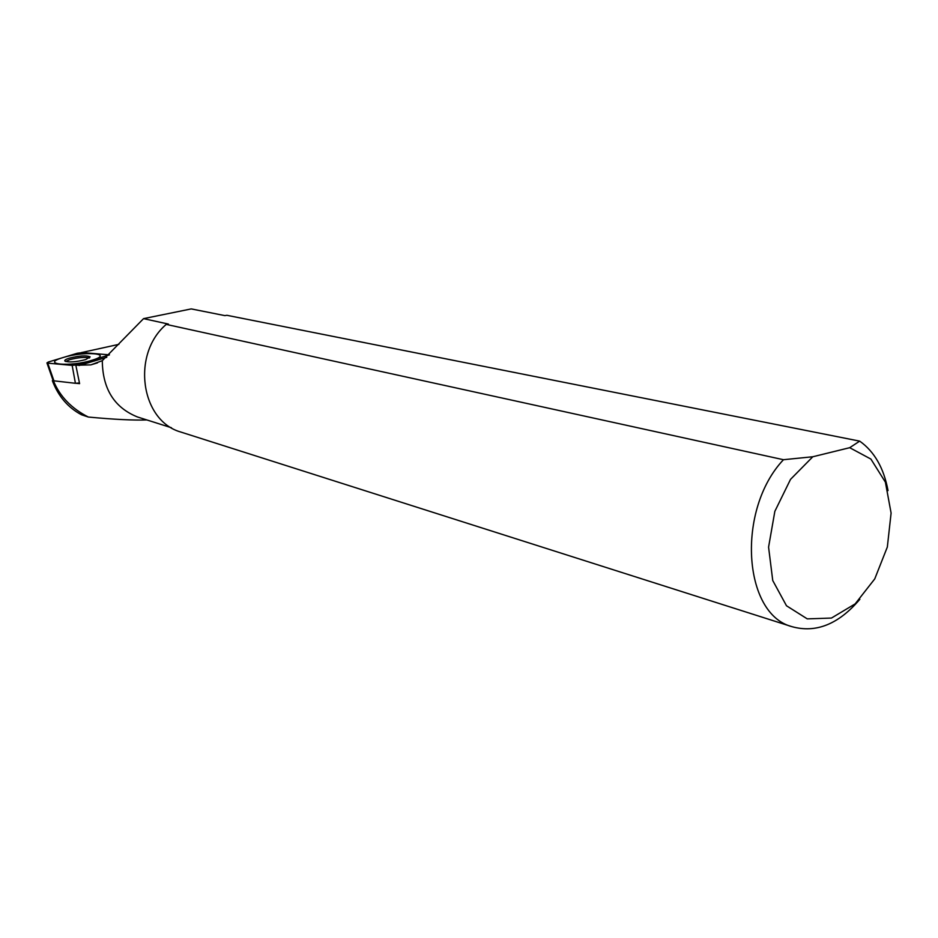 <?xml version="1.0" encoding="UTF-8"?>
<svg xmlns="http://www.w3.org/2000/svg" width="938" height="938" viewBox="0 0 938 938"><rect width="100%" height="100%" fill="white"/><g stroke="black" fill="none" stroke-linecap="round" stroke-linejoin="round"><path stroke-width="1.41" d="M81.594 352.559L118.915 344.34M812.8 456.759L790.523 479.365L774.847 511.339L768.574 547.147L772.748 580.528L786.49 605.772L807.255 618.869L831.443 618.06L855.151 603.896L874.744 578.91L887.336 547.03L891.1 513.074L885.39 482.144L870.898 459.069L849.687 447.696L812.8 456.759L783.465 459.714L166.237 324.396L168.394 324.067L143.549 318.639L102.301 360.673L90.798 364.882L75.837 365.245L79.589 383.642L76.377 383.325M53.642 381.063L53.536 381.051C59.938 396.504 71.534 408.499 88.348 417.047C113.979 419.45 133.477 420.423 146.856 419.943M53.067 380.465L52.352 380.687L53.536 381.051M81.583 352.5L109.429 354.845M78.991 365.539L106.78 357.296M75.837 365.245L109.394 354.892M102.301 360.673C102.57 388.824 114.284 407.584 137.429 416.953L138.883 417.41M143.549 318.639L191.246 308.907L224.85 315.614L226.926 315.297L859.689 441.13L849.687 447.696M88.348 417.047L81.512 414.772C67.982 407.596 58.262 396.235 52.352 380.687M182.289 432.512L180.776 432.031C140.759 420.928 131.109 354.224 166.237 324.396M783.465 459.714C736.342 509.498 742.908 614.027 791.883 626.643C815.966 633.373 838.619 624.251 859.853 599.288M888.028 490.597C883.807 468.015 874.357 451.53 859.689 441.13M48.307 362.033L46.935 362.9L47.756 363.147L72.144 365.386L77.596 364.706L106.627 355.736L107.94 354.927L107.026 354.646L82.579 352.582L77.315 353.239L48.307 362.033L47.779 363.147L72.156 365.386L77.62 364.694L106.639 355.736L107.002 354.646L82.603 352.582L77.291 353.251L48.33 362.021M69.306 358.164C79.636 355.654 86.577 355.221 90.107 356.874L85.675 359.606C75.697 362.08 68.755 362.56 64.863 361.048C64.347 360.227 65.824 359.266 69.306 358.164M79.367 382.985L75.415 383.29L53.173 380.746M89.52 357.953C84.912 356.897 78.311 357.46 69.717 359.664L65.625 361.505M92.229 360.192C115.034 353.356 84.268 350.835 62.916 357.601C39.56 364.331 70.244 367.227 92.229 360.192M54.029 381.121L47.756 363.147M75.415 383.29L72.156 365.386M90.798 364.882L97.423 362.9M171.443 427.74L137.429 416.953M791.883 626.643L180.776 432.031M53.208 380.863L46.935 362.9"/></g></svg>
